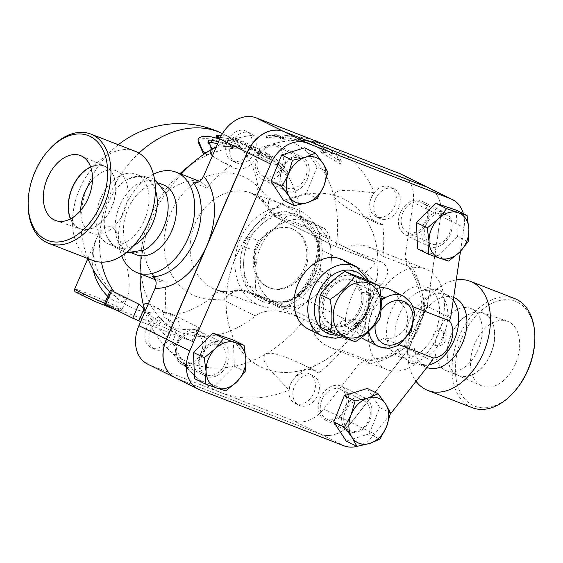 <?xml version="1.0" encoding="UTF-8"?>
<svg xmlns="http://www.w3.org/2000/svg" width="563" height="563" viewBox="0 0 563 563"><rect width="100%" height="100%" fill="white"/><g stroke="black" fill="none" stroke-linecap="round" stroke-linejoin="round"><path stroke-width="0.42" stroke-dasharray="2.81 2.11" d="M320.727 327.321L345.583 336.963C351.608 328.201 359.771 320.502 370.088 313.873C367.829 301.895 367.709 290.98 369.743 281.134M322.55 295.209A29.276 22.161 -63.6 0 1 363.656 284.012A29.276 22.161 -63.6 0 1 343.536 330.502A29.276 22.161 -63.6 0 1 322.55 295.209M345.583 336.963L355.316 341.79M360.63 309.988A24.589 18.614 -63.6 0 1 332.332 325.273A24.589 18.614 -63.6 0 1 326.568 294.977A24.589 18.614 -63.6 0 1 354.162 281.204A24.589 18.614 -63.6 0 1 360.63 309.988M370.088 313.873L379.828 318.693M359.257 309.305A24.589 18.614 -63.6 0 1 330.96 324.598A24.589 18.614 -63.6 0 1 325.196 294.294A24.589 18.614 -63.6 0 1 352.79 280.522A24.589 18.614 -63.6 0 1 359.257 309.305M80.678 210.435A33.463 21.816 -68.8 0 0 92.241 233.328A33.463 21.816 -68.8 0 0 123.93 211.829A33.463 21.816 -68.8 0 0 116.428 170.927A33.463 21.816 -68.8 0 0 92.473 180.033M90.692 167.084A33.463 21.816 111.2 0 1 104.141 166.155A33.463 21.816 111.2 0 1 112.389 205.235A33.463 21.816 111.2 0 1 79.946 228.557A33.463 21.816 111.2 0 1 70.628 218.789M70.445 218.887A33.71 21.971 -68.8 0 0 80.41 228.986A33.71 21.971 -68.8 0 0 111.777 207.135A33.71 21.971 -68.8 0 0 104.774 166.155A33.71 21.971 -68.8 0 0 90.622 166.894M439.07 329.911A33.463 21.816 111.2 0 1 470.759 308.418A33.463 21.816 111.2 0 1 478.261 349.327A33.463 21.816 111.2 0 1 446.572 370.82A33.463 21.816 111.2 0 1 439.07 329.911M490.549 354.099A33.463 21.816 -68.8 0 0 483.054 313.19A33.463 21.816 -68.8 0 0 450.611 336.512A33.463 21.816 -68.8 0 0 458.859 375.591A33.463 21.816 -68.8 0 0 490.549 354.099M474.729 343.669A34.772 22.668 -68.8 0 0 481.956 385.944A34.772 22.668 -68.8 0 0 516.229 361.946A34.772 22.668 -68.8 0 0 507.094 321.121A34.772 22.668 -68.8 0 0 474.729 343.669M451.223 334.612A33.71 21.971 111.2 0 1 482.59 312.761A33.71 21.971 111.2 0 1 491.45 352.325A33.71 21.971 111.2 0 1 458.226 375.591A33.71 21.971 111.2 0 1 451.223 334.612M534.85 338.384A56.209 36.644 -68.8 0 0 488.543 305.188A56.209 36.644 -68.8 0 0 457.501 385.198A56.209 36.644 -68.8 0 0 514.075 391.918M472.251 407.696A58.552 38.171 111.2 0 1 457.853 339.306A58.552 38.171 111.2 0 1 514.617 298.524M456.255 279.952A58.552 38.171 -68.8 0 0 413.721 321.445A58.552 38.171 -68.8 0 0 416.043 381.271M49.79 148.878A58.552 38.171 -68.8 0 0 28.15 204.643M135.127 151.264A58.552 38.171 -68.8 0 0 78.356 192.046A58.552 38.171 -68.8 0 0 92.761 260.444M155.36 189.977A37.475 24.427 -68.8 0 0 144.318 177.444A37.475 24.427 -68.8 0 0 128.315 178.935A37.475 24.427 -68.8 0 0 106.393 235.425A37.475 24.427 -68.8 0 0 117.203 247.319A37.475 24.427 -68.8 0 0 133.811 245.51M166.022 193.566A37.475 24.427 -68.8 0 0 155.212 181.673A37.475 24.427 -68.8 0 0 118.877 207.768A37.475 24.427 -68.8 0 0 128.097 251.541A37.475 24.427 -68.8 0 0 144.1 250.056M144.487 220.063A37.475 24.427 -68.8 0 0 136.105 174.256A37.475 24.427 -68.8 0 0 99.771 200.358A37.475 24.427 -68.8 0 0 108.99 244.131A37.475 24.427 -68.8 0 0 144.487 220.063M443.285 336.005A37.475 24.427 -68.8 0 0 434.903 290.198A37.475 24.427 -68.8 0 0 420.652 290.874A37.475 24.427 -68.8 0 0 397.724 349.968A37.475 24.427 -68.8 0 0 407.788 360.074A37.475 24.427 -68.8 0 0 443.285 336.005M455.861 304.541A37.475 24.427 -68.8 0 0 445.797 294.428A37.475 24.427 -68.8 0 0 409.463 320.53A37.475 24.427 -68.8 0 0 418.682 364.303A37.475 24.427 -68.8 0 0 432.933 363.628M454.01 297.616A37.475 24.427 -68.8 0 0 417.676 323.711A37.475 24.427 -68.8 0 0 426.895 367.491M107.702 296.3C117.188 304.189 123.74 304.442 127.358 297.06C129.532 290.909 129.743 282.689 128.005 272.408C126.091 258.586 122.361 245.348 116.801 232.688C110.418 219.647 99.292 230.598 95.809 240.218L95.809 240.218C91.952 249.205 91.079 259.015 93.184 269.649M324.738 228.515L311.374 222.104A44.498 36.743 109.7 0 1 331.396 256.038L329.538 236.65A48.601 40.128 -70.3 0 0 324.738 228.515L314.808 224.968A48.601 40.128 109.7 0 1 319.608 233.103L318.954 251.591A44.498 36.743 -70.3 0 0 298.932 217.656L314.808 224.968M286.468 216.438L273.702 228.972A44.498 36.743 109.7 0 1 311.374 222.104L295.498 214.799A48.601 40.128 -70.3 0 0 286.468 216.438L276.539 212.891A48.601 40.128 109.7 0 1 285.568 211.245L298.932 217.656A44.498 36.743 -70.3 0 0 261.253 224.524L276.539 212.891M313.739 296.842L326.505 284.308A48.601 40.128 -70.3 0 0 330.734 274.533L331.396 256.038A44.498 36.743 109.7 0 1 313.739 296.842A44.498 36.743 109.7 0 1 276.06 303.703L289.424 310.114A48.601 40.128 -70.3 0 0 298.46 308.468L313.739 296.842M254.187 250.38L256.045 269.768A44.498 36.743 109.7 0 1 273.702 228.972L258.417 240.605A48.601 40.128 -70.3 0 0 254.187 250.38L244.258 246.833A48.601 40.128 109.7 0 1 248.487 237.051L261.253 224.524A44.498 36.743 -70.3 0 0 243.603 265.321A44.498 36.743 -70.3 0 0 263.618 299.256A44.498 36.743 -70.3 0 0 301.296 292.394A44.498 36.743 -70.3 0 0 318.954 251.591L320.804 270.979A48.601 40.128 109.7 0 1 316.575 280.761L301.296 292.394L288.53 304.921A48.601 40.128 109.7 0 1 279.501 306.568L250.254 292.844A48.601 40.128 109.7 0 1 245.454 284.716L243.603 265.321L244.258 246.833M260.183 296.398L276.06 303.703A44.498 36.743 109.7 0 1 256.045 269.768L255.384 288.263A48.601 40.128 -70.3 0 0 260.183 296.398L250.254 292.844M288.53 304.921L298.46 308.468M279.501 306.568L289.424 310.114M320.804 270.979L330.734 274.533M316.575 280.761L326.505 284.308M319.608 233.103L329.538 236.65M257.608 247.354A31.619 26.102 -70.3 0 0 270.634 288.235A31.619 26.102 -70.3 0 0 305.857 267.242A31.619 26.102 -70.3 0 0 291.916 228.684A31.619 26.102 -70.3 0 0 257.608 247.354M285.568 211.245L295.498 214.799M248.487 237.051L258.417 240.605M245.454 284.716L255.384 288.263M256.362 246.911A31.619 26.102 -70.3 0 0 269.388 287.784A31.619 26.102 -70.3 0 0 304.611 266.799A31.619 26.102 -70.3 0 0 290.67 228.24A31.619 26.102 -70.3 0 0 256.362 246.911M232.456 160.905A16.397 12.414 116.4 0 0 250.324 150.877A16.397 12.414 116.4 0 0 246.242 131.179A16.397 12.414 116.4 0 0 227.839 140.363A16.397 12.414 116.4 0 0 231.682 160.561A16.397 12.414 116.4 0 0 232.456 160.905M236.432 162.876A16.397 12.414 116.4 0 0 254.3 152.847A16.397 12.414 116.4 0 0 250.218 133.149A16.397 12.414 116.4 0 0 231.815 142.333A16.397 12.414 116.4 0 0 235.658 162.531A16.397 12.414 116.4 0 0 236.432 162.876M287.313 188.077A16.397 12.414 116.4 0 0 305.181 178.056A16.397 12.414 116.4 0 0 301.092 158.358A16.397 12.414 116.4 0 0 282.696 167.542A16.397 12.414 116.4 0 0 286.539 187.739A16.397 12.414 116.4 0 0 287.313 188.077M263.864 176.465A16.397 12.414 -63.6 0 1 263.09 176.12A16.397 12.414 -63.6 0 1 259.247 155.923A16.397 12.414 -63.6 0 1 277.643 146.739A16.397 12.414 -63.6 0 1 281.725 166.437A16.397 12.414 -63.6 0 1 263.864 176.465M426.275 224.447A16.397 12.414 116.4 0 0 430.589 243.638A16.397 12.414 116.4 0 0 448.985 234.454A16.397 12.414 116.4 0 0 445.143 214.257A16.397 12.414 116.4 0 0 426.275 224.447M402.826 212.828A16.397 12.414 -63.6 0 1 421.694 202.638A16.397 12.414 -63.6 0 1 425.537 222.835A16.397 12.414 -63.6 0 1 407.14 232.019A16.397 12.414 -63.6 0 1 402.826 212.828M371.425 197.275A16.397 12.414 116.4 0 0 375.732 216.459A16.397 12.414 116.4 0 0 394.135 207.283A16.397 12.414 116.4 0 0 390.293 187.078A16.397 12.414 116.4 0 0 371.425 197.275M375.401 199.246A16.397 12.414 116.4 0 0 379.715 218.43A16.397 12.414 116.4 0 0 398.111 209.253A16.397 12.414 116.4 0 0 394.269 189.048A16.397 12.414 116.4 0 0 375.401 199.246M308.672 373.565A16.397 12.414 116.4 0 0 290.804 383.586A16.397 12.414 116.4 0 0 294.892 403.284A16.397 12.414 116.4 0 0 313.288 394.1A16.397 12.414 116.4 0 0 309.446 373.902A16.397 12.414 116.4 0 0 308.672 373.565M312.648 375.528A16.397 12.414 116.4 0 0 294.78 385.556A16.397 12.414 116.4 0 0 298.869 405.254A16.397 12.414 116.4 0 0 317.265 396.07A16.397 12.414 116.4 0 0 313.422 375.873A16.397 12.414 116.4 0 0 312.648 375.528M363.529 400.736A16.397 12.414 116.4 0 0 345.661 410.765A16.397 12.414 116.4 0 0 349.743 430.456A16.397 12.414 116.4 0 0 368.146 421.279A16.397 12.414 116.4 0 0 364.296 401.074A16.397 12.414 116.4 0 0 363.529 400.736M340.073 389.117A16.397 12.414 -63.6 0 1 340.847 389.462A16.397 12.414 -63.6 0 1 344.69 409.66A16.397 12.414 -63.6 0 1 326.294 418.844A16.397 12.414 -63.6 0 1 322.212 399.146A16.397 12.414 -63.6 0 1 340.073 389.117M304.653 147.78L317.075 166.894L327.863 172.236M456.297 210.175L457.367 236.39L468.149 241.731M457.367 236.39L437.986 255.708L448.767 261.049M367.329 388.456L379.751 407.57L369.18 433.862L379.962 439.196M379.751 407.57L390.532 412.911M369.18 433.862L346.182 441.033M301.515 156.894A18.734 14.181 -63.6 0 1 302.401 157.281A18.734 14.181 -63.6 0 1 307.067 179.794A18.734 14.181 -63.6 0 1 286.651 191.251A18.734 14.181 -63.6 0 1 285.744 190.85A18.734 14.181 -63.6 0 1 281.106 168.337A18.734 14.181 -63.6 0 1 301.515 156.894M317.075 166.894L306.504 193.186L317.286 198.528M306.504 193.186L283.513 200.358M450.168 234.637A18.734 14.181 -63.6 0 1 428.598 246.284A18.734 14.181 -63.6 0 1 423.672 224.356A18.734 14.181 -63.6 0 1 445.242 212.708A18.734 14.181 -63.6 0 1 450.168 234.637M437.986 255.708L417.542 248.818M349.32 431.927A18.734 14.181 -63.6 0 1 348.434 431.532A18.734 14.181 -63.6 0 1 343.768 409.02A18.734 14.181 -63.6 0 1 364.191 397.569A18.734 14.181 -63.6 0 1 365.091 397.964A18.734 14.181 -63.6 0 1 369.736 420.477A18.734 14.181 -63.6 0 1 349.32 431.927M442.694 340.059A8.199 5.341 -68.8 0 0 440.857 330.045A8.199 5.341 -68.8 0 0 433.095 335.309A8.199 5.341 -68.8 0 0 434.925 345.323A8.199 5.341 -68.8 0 0 442.694 340.059M399.449 344.816L383.319 338.56C392.812 339.644 400.392 335.928 406.064 327.42C409.238 317.11 407.014 308.447 399.385 301.43L413.172 306.779M169.709 337.195A16.397 12.414 116.4 0 0 165.395 318.004A16.397 12.414 116.4 0 0 146.999 327.187A16.397 12.414 116.4 0 0 150.842 347.385A16.397 12.414 116.4 0 0 169.709 337.195M173.686 339.165A16.397 12.414 116.4 0 0 169.372 319.974A16.397 12.414 116.4 0 0 150.975 329.158A16.397 12.414 116.4 0 0 154.818 349.356A16.397 12.414 116.4 0 0 173.686 339.165M224.56 364.367A16.397 12.414 116.4 0 0 220.246 345.182A16.397 12.414 116.4 0 0 201.85 354.359A16.397 12.414 116.4 0 0 205.692 374.564A16.397 12.414 116.4 0 0 224.56 364.367M201.111 352.748A16.397 12.414 -63.6 0 1 182.243 362.945A16.397 12.414 -63.6 0 1 178.401 342.74A16.397 12.414 -63.6 0 1 196.797 333.563A16.397 12.414 -63.6 0 1 201.111 352.748M233.3 340.003L234.37 366.21L214.989 385.528L194.538 378.639M214.989 385.528L225.77 390.87M200.674 354.176A18.734 14.181 -63.6 0 1 222.244 342.529A18.734 14.181 -63.6 0 1 227.163 364.458A18.734 14.181 -63.6 0 1 205.594 376.105A18.734 14.181 -63.6 0 1 200.674 354.176M234.37 366.21L245.151 371.552M381.074 298.686L378.055 298.897A30.451 23.048 116.4 0 0 365.26 328.454L368.139 331.98M342.571 259.782A38.643 29.255 -63.6 0 1 356.639 283.351A14.054 10.641 116.4 0 0 361.756 291.93A14.054 10.641 116.4 0 0 371.186 291.106A28.108 21.274 -63.6 0 1 379.821 287.946M390.053 289.459A28.108 21.274 -63.6 0 1 399.385 301.43M383.319 338.56A28.108 21.274 -63.6 0 1 365.098 339.834M361.53 337.427A28.108 21.274 -63.6 0 1 355.577 327.173A14.054 10.641 116.4 0 0 350.819 320.847A14.054 10.641 116.4 0 0 339.468 323.028A38.643 29.255 -63.6 0 1 308.264 329.038M365.26 328.454A14.054 10.641 116.4 0 0 363.163 326.962A14.054 10.641 116.4 0 0 357.399 326.315A40.986 31.028 116.4 0 0 370.869 295.195A14.054 10.641 116.4 0 0 374.099 298.038A14.054 10.641 116.4 0 0 378.055 298.897M321.98 335.829A38.643 29.255 116.4 0 0 353.184 329.827L354.781 327.75L357.399 326.315M370.869 295.195L370.018 292.401L370.355 290.149A38.643 29.255 116.4 0 0 356.288 266.573M340.875 386.014A18.734 14.181 116.4 0 0 320.46 397.464A18.734 14.181 116.4 0 0 325.104 419.977A18.734 14.181 116.4 0 0 346.146 409.505A18.734 14.181 116.4 0 0 341.762 386.408A18.734 14.181 116.4 0 0 340.875 386.014M203.848 352.91A18.734 14.181 116.4 0 0 198.929 330.981A18.734 14.181 116.4 0 0 177.901 341.467A18.734 14.181 116.4 0 0 182.278 364.557A18.734 14.181 116.4 0 0 203.848 352.91M263.336 179.703A18.734 14.181 116.4 0 0 283.752 168.253A18.734 14.181 116.4 0 0 279.107 145.74A18.734 14.181 116.4 0 0 258.065 156.211A18.734 14.181 116.4 0 0 262.449 179.308A18.734 14.181 116.4 0 0 263.336 179.703M400.363 212.807A18.734 14.181 116.4 0 0 405.283 234.736A18.734 14.181 116.4 0 0 426.311 224.25A18.734 14.181 116.4 0 0 421.933 201.16A18.734 14.181 116.4 0 0 400.363 212.807M374.486 192.771L348.546 190.28C343.198 190.941 334.64 189.238 333.936 196.206L336.625 200.301L345.295 206.931L353.395 211.575L376.682 223.18A21.077 15.954 116.4 0 1 374.486 192.771A134.677 101.945 116.4 0 0 327.976 145.726A134.677 101.945 116.4 0 0 310.114 141.116A134.677 101.945 116.4 0 0 259.972 148.336L234.518 146.31L224.222 146.436L215.995 147.541M404.938 257.699C415.1 268.692 421.377 284.329 423.756 304.604L421.969 305.702L424.889 306.814C422.546 289.678 417.169 276.187 408.745 266.334L406.662 264.87L404.938 257.699L413.158 202.342A32.788 24.821 116.4 0 0 401.546 174.361M408.745 266.334L382.924 256.313A134.677 101.945 116.4 0 0 382.741 224.461A21.077 15.954 116.4 0 1 376.682 223.18M429.041 187.979A32.788 24.821 -63.6 0 1 440.59 215.932L427.162 306.293L417.873 327.765L408.576 349.236L351.178 422.539A32.788 24.821 -63.6 0 1 320.565 434.214L176.515 378.315A32.788 24.821 -63.6 0 1 175.037 377.667M368.202 308.489A93.683 70.917 -63.6 0 1 260.38 366.738A93.683 70.917 -63.6 0 1 238.423 251.309A93.683 70.917 -63.6 0 1 343.557 198.845A93.683 70.917 -63.6 0 1 368.202 308.489M175.1 377.703A32.788 24.821 116.4 0 0 176.648 378.385L320.699 434.284A32.788 24.821 116.4 0 0 351.319 422.609L408.717 349.306L427.303 306.356L440.723 215.995A32.788 24.821 116.4 0 0 429.112 188.014M368.336 308.559A93.683 70.917 -63.6 0 1 260.514 366.809A93.683 70.917 -63.6 0 1 238.557 251.372A93.683 70.917 -63.6 0 1 343.697 198.908A93.683 70.917 -63.6 0 1 368.336 308.559M463.356 213.673A32.788 24.821 -63.6 0 1 464.039 227.543L460.52 251.246M427.303 306.356L450.611 317.912M408.717 349.306L432.032 360.855M390.272 414.185L374.627 434.157A32.788 24.821 -63.6 0 1 357.273 446.318M316.624 141.123L314.816 141.51A132.608 100.383 -63.6 0 1 332.522 151.257L337.237 151.904L341.375 161.806L321.515 149.751L326.237 150.391A130.623 98.884 116.4 0 0 308.538 140.609L300.945 138.878A129.138 97.758 116.4 0 0 286.715 135.507A129.138 97.758 116.4 0 0 267.235 135.148L280.86 135.796L283.048 137.076A134.093 101.509 -63.6 0 1 301.733 137.59A134.093 101.509 -63.6 0 1 313.675 140.18M332.522 151.257L331.551 153.495A130.215 98.574 116.4 0 0 313.865 143.699L315.674 143.319A131.7 99.693 116.4 0 0 301.099 139.87A131.7 99.693 116.4 0 0 282.035 139.427L279.86 138.097L266.215 137.506A126.745 95.949 -63.6 0 1 286.081 137.787A126.745 95.949 -63.6 0 1 299.995 141.074L307.588 142.805A128.23 97.068 -63.6 0 1 325.266 152.636L320.544 151.989L340.355 164.157L336.266 154.142L331.551 153.495M337.237 151.904L336.266 154.142M314.816 141.51L313.865 143.699M316.554 141.299L315.674 143.319M283.048 137.076L282.035 139.427M280.86 135.796L279.86 138.097M267.235 135.148L266.215 137.506M341.375 161.806L340.355 164.157M321.515 149.751L320.544 151.989M326.237 150.391L325.266 152.636M308.538 140.609L307.588 142.805M300.945 138.878L299.995 141.074M218.5 141.749L234.321 145.69L238.029 145.979L239.613 145.521L237.403 144.177L219.69 139.005M206.572 152.425L211.16 151.222L212.174 150.215L211.962 149.082M198.246 142.087C198.76 138.723 203.299 137.787 211.871 139.265L238.881 147.337L239.001 147.949L237.621 148.224L232.392 147.583L217.614 143.804M209.035 142.446L208.303 143.157L212.335 151.736L210.478 153.776L209.57 154.086L206.593 154.515L204.102 154.093M282.274 169.139L284.815 171.996L287.221 173.749L288.495 173.615L287.756 171.856C283.337 165.564 278.094 160.342 272.035 156.197C266.264 152.742 264.434 151.834 266.552 153.474L272.33 157.971L258.206 150.99L257.481 150.968L258.48 152.263L263.181 156.035L277.587 163.207L282.274 169.139L280.705 170.779L286.785 175.424L286.194 173.495A98.37 74.464 -63.6 0 1 299.769 213.243L300.804 217.93L304.28 224.475L311.1 231.935L320.614 238.923L327.497 242.723L277.228 217.782A7.023 5.679 112.3 0 1 274.758 215.066L268.959 210.442L267.854 197.43L269.29 209.696L276.306 217.36C272.288 214.996 269.839 212.687 268.959 210.442M216.262 137.865L218.113 137.393A98.37 74.464 -63.6 0 1 233.244 139.856L245.398 145.043L259.114 151.834C260.592 152.552 260.409 152.559 258.565 151.862A98.37 74.464 -63.6 0 1 264.04 154.22A98.37 74.464 -63.6 0 1 270.831 158.196C265.152 154.804 263.322 153.903 265.349 155.479L264.04 154.487L265.187 152.446L266.552 153.474L265.349 155.479A98.37 74.464 -63.6 0 1 270.993 159.871L256.144 152.77L262.414 158.189L276.123 164.987A98.37 74.464 -63.6 0 1 280.705 170.779M276.123 164.987L277.587 163.207M270.993 159.871L272.33 157.971M272.035 156.197L270.831 158.196A98.37 74.464 -63.6 0 1 286.194 173.495L287.756 171.856M220.414 137.4L237.804 139.898L253.273 147.189L260.099 149.716L246.383 142.918L234.074 137.675L221.477 135.324M260.113 152.383L260.852 150.096L260.099 149.716L259.114 151.834C260.592 152.552 260.409 152.559 258.565 151.862L237.016 142.087A98.37 74.464 116.4 0 0 223.602 140.117L216.319 138.111M185.53 168.745A98.37 74.464 -63.6 0 1 210.478 153.776A98.37 74.464 -63.6 0 1 237.283 148.231A98.37 74.464 -63.6 0 1 258.565 151.862M179.914 173.671A98.37 74.464 -63.6 0 0 140.694 259.254A98.37 74.464 -63.6 0 0 176.705 330.516A98.37 74.464 -63.6 0 0 255.356 315.871L223.441 300.065L235.742 290.205L242.041 290.67A7.023 5.658 107.6 0 1 245.088 290.607A7.023 5.658 107.6 0 1 245.63 290.818C237.882 288.728 230.485 291.81 223.441 300.065L209.302 299.291A64.449 53.211 109.7 0 1 170.476 213.468A64.449 53.211 109.7 0 1 257.945 186.895L267.854 197.43L299.769 213.243M144.452 309.115A98.37 74.464 116.4 0 0 162.988 323.718A98.37 74.464 116.4 0 0 197.064 329.242L199.218 328.37L198.549 327.314L173.777 315.041A88.877 57.94 111.2 0 1 171.082 313.57L164.347 312.493A97.92 74.126 -63.6 0 1 123.184 302.824A97.92 74.126 -63.6 0 1 111.361 291.937L110.362 290.156M140.687 321.579L193.355 341.917L164.945 327.75L104.345 304.048M423.784 304.864L424.53 304.984A63.239 41.226 111.2 0 1 417.873 327.765A63.239 41.226 111.2 0 1 405.944 347.934L404.924 345.07L407.985 345.872A53.872 35.117 -68.8 0 0 419.013 327.617A53.872 35.117 -68.8 0 0 424.889 306.814M148.393 303.767L172.398 315.224A21.077 15.954 116.4 0 1 174.593 345.633A134.677 101.945 116.4 0 0 194.193 375.106A134.677 101.945 116.4 0 0 221.111 392.678L293.133 420.624A32.788 24.821 116.4 0 0 323.753 408.949L358.92 364.043L366.267 360.067L368.026 360.426C380.609 360.658 393.931 355.802 407.985 345.872M427.162 306.293L424.53 304.984M437.915 334.957A53.872 35.117 -68.8 0 0 425.86 269.107A53.872 35.117 -68.8 0 0 373.635 306.624A53.872 35.117 -68.8 0 0 386.887 369.546A53.872 35.117 -68.8 0 0 437.915 334.957M255.356 315.871C267.911 306.962 285.617 311.445 299.537 317.441L308.285 321.614L310.607 324.344L314.808 334.844L319.721 340.967L323.725 344.162L330.58 347.695L336.927 349.588L342.205 350.404L368.026 360.426M382.924 256.313L373.832 249.423L365.64 245.883L357.231 244.729L348.532 246.32L345.175 247.769L380.243 261.373C389.751 266.566 390.103 274.301 381.292 284.582A53.872 35.117 -68.8 0 0 365.077 322.05C363.395 336.02 357.146 341.91 346.336 339.721L311.276 326.111M408.576 349.236L405.944 347.934M153.41 174.192A53.872 35.117 -68.8 0 0 121.721 255.848M152.355 276.736L166.155 282.091L160.441 281.676L157.584 280.149L151.63 273.681L147.576 265.715L144.86 256.749L143.459 247.016C146.162 228.388 156.247 205.08 167.549 191.35L175.36 186.128L184.214 182.236L192.356 180.589L197.507 180.822L201.174 181.955L205.784 185.931L206.874 188L193.074 182.644M153.206 305.716L166.345 313.95A21.077 15.954 116.4 0 1 172.398 315.224M174.593 345.633L157.232 326.674L150.166 317.835L145.43 310.614M212.392 155.867L220.78 161.278L230.612 165.431A21.077 15.954 116.4 0 0 233.849 167.753A21.077 15.954 116.4 0 0 259.972 148.336M357.491 213.673L382.741 224.461M166.155 282.091A134.677 101.945 116.4 0 0 166.345 313.95M140.194 273.822A121.791 92.198 -63.6 0 1 140.236 272.443A121.791 92.198 -63.6 0 1 143.459 247.016M345.175 247.769L341.79 248.543L339.433 248.128L327.497 242.723M216.396 146.612A121.791 92.198 -63.6 0 1 271.056 135.704A121.791 92.198 -63.6 0 1 333.936 196.206A121.791 92.198 -63.6 0 1 336.055 246.608M304.456 319.622A121.791 92.198 -63.6 0 1 265.602 354.12C260.81 359.701 267.291 365.352 270.064 370.053L289.115 390.068A21.077 15.954 116.4 0 1 315.238 370.651A21.077 15.954 116.4 0 1 318.468 372.98L302.268 364.226L284.927 356.696L272.816 353.458L268.776 353.275L265.602 354.12A121.791 92.198 -63.6 0 1 166.226 347.315A121.791 92.198 -63.6 0 1 145.113 311.353M147.541 364.05A32.788 24.821 116.4 0 0 149.082 364.733L221.111 392.678A134.677 101.945 116.4 0 0 289.115 390.068M264.04 154.22L222.899 133.839A98.37 98.37 0 0 0 222.455 133.621A98.37 74.464 -63.6 0 1 222.899 133.839A98.37 74.464 -63.6 0 1 257.945 186.895A37.475 19.529 136.3 0 0 260.824 199.401A37.475 19.529 136.3 0 0 265.124 202.138A51.529 42.542 -70.3 0 0 251.091 192.947A51.529 42.542 -70.3 0 0 195.192 223.377A51.529 42.542 -70.3 0 0 216.417 289.994A51.529 42.542 -70.3 0 0 226.235 292L242.47 290.811A7.023 5.799 109.7 0 1 245.757 290.832L245.757 290.832A7.023 5.799 109.7 0 1 246.179 291.008L245.63 290.818M226.235 292A37.475 20.564 93.5 0 0 223.039 291.338C229.401 291.303 233.631 290.93 235.742 290.205L235.742 290.205C239.578 289.558 242.688 289.685 245.088 290.607L275.779 301.557A7.023 5.799 -70.3 0 0 272.485 301.543C279.966 304.09 294.59 300.579 300.452 293.182C310.53 281.366 316.533 267.509 318.44 251.612A7.023 2.125 5.4 0 1 317.398 250.338L317.398 250.338A7.023 2.125 5.4 0 1 319.425 249.064C317.405 267.186 310.593 282.936 298.981 296.307C290.951 301.409 283.358 303.218 276.201 301.733A7.023 5.799 -70.3 0 0 275.779 301.557L280.972 301.796C283.098 301.972 287.046 300.762 292.837 298.144L298.728 293.527A7.023 2.681 -138 0 1 300.452 293.182M277.228 217.782L277.777 217.994A7.023 5.799 109.7 0 1 275.173 215.228L265.124 202.138M268.959 210.435C267.889 208.134 265.173 204.453 260.824 199.401L251.105 192.954L295.934 208.979A51.529 42.542 109.7 0 1 318.651 271.816A51.529 42.542 109.7 0 1 261.253 306.019A51.529 42.542 109.7 0 1 240.021 239.402A51.529 42.542 109.7 0 1 295.934 208.979M223.039 291.338A37.475 20.564 93.5 0 0 223.032 291.338A37.475 20.564 93.5 0 0 209.302 299.291A98.37 74.464 -63.6 0 1 173.777 315.041M318.44 251.612C319.932 242.006 312.535 228.824 305.195 225.953A7.023 5.799 -70.3 0 0 307.799 228.726L308.271 228.923C307.475 228.114 311.008 230.823 312.599 233.356C315.702 238.994 317.103 242.132 316.807 242.752C317.349 244.377 317.546 246.911 317.398 250.338C315.54 266.953 309.312 281.352 298.728 293.527A7.023 2.681 -138 0 0 298.981 296.307L345.415 319.312A67.919 44.28 111.2 0 1 365.859 272.07A14.054 4.61 38.6 0 0 381.292 284.582M167.549 191.35A121.791 92.198 -63.6 0 1 181.187 174.164M365.077 322.05A14.054 3.455 -171.4 0 0 345.415 319.312L345.914 330.706L342.48 334.57L276.201 301.733L246.179 291.008L299.537 317.441M331.135 244.426L277.777 217.994L307.799 228.726C313.971 232.477 317.842 239.261 319.425 249.064L365.859 272.07L373.867 265.785L374.691 261.823L338.377 247.706M318.468 372.98A134.677 101.945 116.4 0 0 342.205 350.404M230.612 165.431A134.677 101.945 116.4 0 0 206.874 188M244.968 241.562A46.842 38.671 -70.3 0 0 281.465 303.429A46.842 38.671 -70.3 0 0 313.654 229.042A46.842 38.671 -70.3 0 0 244.968 241.562M163.488 184.882A37.475 24.427 -68.8 0 0 127.161 210.984A37.475 24.427 -68.8 0 0 136.38 254.757M435.009 332.796A37.475 24.427 -68.8 0 0 426.62 286.989A37.475 24.427 -68.8 0 0 390.293 313.084A37.475 24.427 -68.8 0 0 399.512 356.865A37.475 24.427 -68.8 0 0 435.009 332.796M80.847 294.977A23.421 1.042 23.4 0 0 117.561 310.502A23.421 1.042 23.4 0 0 93.81 298.735A23.421 1.042 23.4 0 0 80.847 294.977M74.689 289.023A25.764 1.147 -156.6 0 1 88.757 293.985A25.764 1.147 -156.6 0 1 113.888 305.033A25.764 1.147 -156.6 0 1 121.981 309.488A25.764 1.147 -156.6 0 1 104.711 303.211M381.179 300.536A28.108 21.274 116.4 0 0 368.786 331.382M371.186 291.106L380.855 295.892M378.815 346.625A28.108 21.274 116.4 0 0 410.35 330.882A28.108 21.274 116.4 0 0 403.762 296.258M355.577 327.173L367.118 332.888M339.468 323.028L353.184 329.827A38.643 29.255 116.4 0 0 370.355 290.149L356.639 283.351M375.225 324.633A23.421 17.727 -63.6 0 1 380.982 310.283M364.845 279.142A33.963 25.708 -63.6 0 1 365.887 311.874A33.963 25.708 -63.6 0 1 354.226 327.715A33.963 25.708 -63.6 0 1 337.511 334.999M176.648 378.385L199.964 389.934M440.723 215.995L464.039 227.543M351.319 422.609L374.627 434.157M320.699 434.284L344.014 445.833M236.657 146.331L237.143 144.093M232.392 147.583L232.716 145.338M211.871 139.265L212.117 137.034M208.303 143.157L208.345 140.961M262.414 158.189L263.871 156.415M257.277 153.08L258.614 151.18M252.449 149.371L253.273 147.189M245.398 145.043L246.383 142.918M233.244 139.856L234.074 137.675M218.113 137.393L218.585 135.155M223.602 140.117L224.067 137.872M237.016 142.087L237.804 139.898M240.105 143.255L240.936 141.074M101.41 262.154A98.37 74.464 -63.6 0 1 138.941 153.129M192.37 341.34L198.458 327.265M197.064 329.242L191.8 341.41M171.082 313.57L164.945 327.75M158.886 325.104L164.347 312.493M111.361 291.937L105.907 304.548M405.381 347.392L405.17 347.547C388.85 359.49 373.431 364.993 358.92 364.043M440.59 215.932L413.158 202.342M305.195 225.953L275.173 215.228M307.799 228.726L374.078 261.556A14.054 9.163 -68.8 0 0 374.571 261.774A14.054 9.163 -68.8 0 0 380.243 261.373M346.336 339.721A14.054 9.163 -68.8 0 0 342.48 334.57L306.786 320.72M242.47 290.811L272.485 301.543M351.178 422.539L323.753 408.949M320.565 434.214L293.133 420.624M176.515 378.315L149.082 364.733M330.96 324.598L332.332 325.273M352.79 280.522L354.162 281.204M116.442 170.927L104.148 166.162M79.939 228.55L92.226 233.321M55.899 220.619L80.403 228.979M81.051 155.803L104.781 166.155M470.774 308.425L483.061 313.19M458.852 375.584L446.558 370.82M481.949 385.944L458.219 375.591M507.101 321.128L482.597 312.761M128.315 178.935L141.545 175.642L154.508 179.245M106.393 235.425L113.937 246.777L125.936 252.857M144.318 177.444L136.105 174.256M117.203 247.319L108.99 244.131M420.652 290.874L438.683 289.452L453.278 299.988M397.724 349.968L410.434 363.36L428.746 365.049M453.651 297.475L445.797 294.428M426.853 367.47L418.682 364.303M87.877 258.544L95.809 240.218L93.599 248.635C92.29 254.821 94.246 263.463 99.454 274.561C103.669 282.176 109.194 288.509 116.027 293.562C124.332 298.995 126.605 297.834 126.499 297.89L127.358 297.06L121.981 309.488L120.193 310.903L116.675 310.241M269.388 287.784L270.634 288.235M290.67 228.24L291.916 228.684M250.218 133.149L246.242 131.179M235.658 162.531L231.682 160.561M301.092 158.358L277.643 146.739M286.539 187.739L263.09 176.12M445.143 214.257L421.694 202.638M430.589 243.638L407.14 232.019M394.269 189.048L390.293 187.078M379.715 218.43L375.732 216.459M313.422 375.873L309.446 373.902M298.869 405.254L294.892 403.284M364.296 401.074L340.847 389.462M349.743 430.456L326.294 418.844M434.925 345.323A8.199 8.199 0 0 0 445.537 340.65A8.199 8.199 0 0 0 440.857 330.045M169.372 319.974L165.395 318.004M154.818 349.356L150.842 347.385M220.246 345.182L196.797 333.563M205.692 374.564L182.243 362.945M354.781 327.75C364.634 317.778 369.708 305.998 370.018 292.401M342.248 336.878L354.486 329.946L363.811 319.228L369.687 306.005L370.243 284.885L368.934 280.803M350.819 320.847L363.163 326.962M361.756 291.93L374.099 298.038M325.125 419.984L348.441 431.532M341.762 386.408L365.07 397.957M198.922 330.981L222.237 342.529M182.285 364.557L205.601 376.112M279.086 145.733L302.401 157.281M262.449 179.308L285.765 190.857M405.29 234.736L428.605 246.284M421.926 201.16L445.234 212.708M286.715 135.507L301.733 137.59M239.141 147.766L239.613 145.521M208.268 143.009L208.31 140.82M288.376 173.854L286.785 175.424M257.495 150.877L256.144 152.77M176.705 330.516L162.988 323.718M199.239 328.328L193.355 341.917M118.321 144.747A98.37 98.37 0 0 0 87.912 258.565M109.736 291.599A98.37 98.37 0 0 0 123.184 302.824M406.662 264.87C412.932 271.077 420.652 288.488 421.969 305.702M421.969 305.646C419.548 320.453 413.868 333.599 404.924 345.07M366.267 360.067L380.489 358.005C388.766 355.443 396.936 351.101 405.015 344.978M425.86 269.107L368.519 246.854M386.887 369.546L330.58 347.702M200.344 181.596L199.64 181.321M160.335 281.641L155.395 279.72M220.879 161.328L233.849 167.753M271.056 135.704L286.081 137.787M301.099 139.87L310.114 141.116M302.268 364.226L315.238 370.651M166.226 347.315L194.193 375.106M261.253 306.019L216.417 289.994L223.032 291.338M140.694 259.254L140.236 272.443M308.271 228.923L374.691 261.823L338.996 247.973M159.723 183.418L155.212 181.673M132.608 253.294L128.097 251.541M434.903 290.198L426.62 286.989M407.788 360.074L399.512 356.865"/><path stroke-width="0.84" d="M354.627 276.313L379.476 285.955C381.742 297.933 381.855 308.841 379.828 318.693C373.804 327.455 365.633 335.154 355.316 341.79L330.467 332.142C332.494 322.289 332.381 311.381 330.115 299.403C340.432 292.767 348.603 285.068 354.627 276.313L344.887 271.486C334.57 278.122 326.406 285.821 320.382 294.583C318.348 304.428 318.468 315.343 320.727 327.321L330.467 332.142M336.266 302A29.276 22.161 116.4 0 0 357.252 337.293A29.276 22.161 116.4 0 0 377.365 290.804A29.276 22.161 116.4 0 0 336.266 302M379.476 285.955L369.743 281.134L344.887 271.486M320.382 294.583L330.115 299.403M92.473 180.033A33.463 21.816 -68.8 0 0 84.739 192.419A33.463 21.816 -68.8 0 0 80.678 210.435M70.628 218.789A33.463 21.816 111.2 0 1 72.451 187.648A33.463 21.816 111.2 0 1 90.692 167.084M88.271 198.077A34.772 22.668 111.2 0 1 55.906 220.619A34.772 22.668 111.2 0 1 46.771 179.801A34.772 22.668 111.2 0 1 81.044 155.803A34.772 22.668 111.2 0 1 88.271 198.077M90.622 166.894A33.71 21.971 -68.8 0 0 70.445 218.887M513.21 392.868L514.075 391.918A56.209 36.644 -68.8 0 0 528.003 370.06A56.209 36.644 -68.8 0 0 534.85 338.384L534.85 337.103A58.552 38.171 111.2 0 1 527.721 370.095A58.552 38.171 111.2 0 1 513.21 392.868A58.552 38.171 111.2 0 1 472.251 407.696L427.873 390.476A58.552 38.171 -68.8 0 0 483.343 352.874A58.552 38.171 -68.8 0 0 470.239 281.303A58.552 38.171 -68.8 0 0 456.255 279.952M470.239 281.303L514.617 298.524A58.552 38.171 111.2 0 1 534.85 337.103M416.043 381.271A58.552 38.171 -68.8 0 0 427.873 390.476M28.15 203.363L28.15 204.643A58.552 38.171 -68.8 0 0 48.383 243.223A58.552 38.171 -68.8 0 0 103.845 205.615A58.552 38.171 -68.8 0 0 90.749 134.043A58.552 38.171 -68.8 0 0 49.79 148.878L48.925 149.828A56.209 36.644 111.2 0 1 97.357 141.77A56.209 36.644 111.2 0 1 100.819 204.299A56.209 36.644 111.2 0 1 56.23 242.041A56.209 36.644 111.2 0 1 28.15 203.363A56.209 36.644 111.2 0 1 48.925 149.828M48.383 243.223L92.761 260.444A58.552 38.171 -68.8 0 0 148.231 222.835A58.552 38.171 -68.8 0 0 135.127 151.264L90.749 134.043M133.811 245.51A37.475 24.427 -68.8 0 0 152.7 223.251A37.475 24.427 -68.8 0 0 155.36 189.977M125.936 252.857L144.1 250.056A37.475 24.427 -68.8 0 0 163.594 227.48A37.475 24.427 -68.8 0 0 166.022 193.566L154.508 179.245M428.746 365.049L432.933 363.628A37.475 24.427 -68.8 0 0 454.179 340.235A37.475 24.427 -68.8 0 0 455.861 304.541L453.278 299.988M426.853 367.47L426.895 367.491A37.475 24.427 -68.8 0 0 462.392 343.423A37.475 24.427 -68.8 0 0 454.01 297.616L453.651 297.475M93.184 269.649C95.428 280.071 100.27 288.953 107.702 296.3M322.937 163.319L327.863 172.236L323.859 186.015A24.589 18.614 116.4 0 0 322.937 163.319A24.589 18.614 116.4 0 0 305.223 157.351L315.435 153.122L322.937 163.319M317.286 198.528L307.074 202.75A24.589 18.614 116.4 0 0 323.859 186.015L317.286 198.528M294.294 205.699L289.368 196.783A24.589 18.614 116.4 0 0 307.074 202.75L294.294 205.699L283.513 200.358L271.084 181.244L281.662 154.959L292.443 160.3L305.223 157.351A24.589 18.614 116.4 0 0 288.439 174.08L292.443 160.3M281.866 186.585L288.439 174.08A24.589 18.614 116.4 0 0 289.368 196.783L281.866 186.585L271.084 181.244M459.746 252.027L448.767 261.049L439.83 258.241A24.589 18.614 116.4 0 0 459.746 252.027A24.589 18.614 116.4 0 0 468.902 229.261L468.149 241.731L459.746 252.027M428.323 254.159L429.069 241.689A24.589 18.614 116.4 0 0 439.83 258.241L428.323 254.159L417.542 248.818L416.472 222.603L427.254 227.945L438.225 218.923A24.589 18.614 116.4 0 0 429.069 241.689L427.254 227.945M458.141 212.708L467.079 215.516L468.902 229.261A24.589 18.614 116.4 0 0 458.141 212.708A24.589 18.614 116.4 0 0 438.225 218.923L446.635 208.627L458.141 212.708M352.037 437.458L344.542 427.261L351.115 414.755A24.589 18.614 116.4 0 0 352.037 437.458A24.589 18.614 116.4 0 0 369.75 443.426L356.963 446.375L352.037 437.458M355.112 400.976L367.899 398.027A24.589 18.614 116.4 0 0 351.115 414.755L355.112 400.976L344.331 395.634L367.329 388.456L378.111 393.797L385.606 403.995A24.589 18.614 116.4 0 0 367.899 398.027L378.111 393.797M386.535 426.691L379.962 439.196L369.75 443.426A24.589 18.614 116.4 0 0 386.535 426.691A24.589 18.614 116.4 0 0 385.606 403.995L390.532 412.911L386.535 426.691M281.662 154.959L304.653 147.78L315.435 153.122M416.472 222.603L435.853 203.285L456.297 210.175L467.079 215.516M435.853 203.285L446.635 208.627M344.542 427.261L333.76 421.919L346.182 441.033L356.963 446.375M333.76 421.919L344.331 395.634M413.172 306.779L449.358 320.819A21.077 13.744 -68.8 0 1 450.238 343.796A21.077 13.744 -68.8 0 1 433.285 357.948L399.449 344.816M215.228 348.743L223.631 338.447L235.144 342.529A24.589 18.614 116.4 0 0 215.228 348.743A24.589 18.614 116.4 0 0 206.072 371.51L204.249 357.765L215.228 348.743M244.082 345.344L245.897 359.081A24.589 18.614 116.4 0 0 235.144 342.529L244.082 345.344L233.3 340.003L212.849 333.106L223.631 338.447M245.151 371.552L236.749 381.848A24.589 18.614 116.4 0 0 245.897 359.081L245.151 371.552M216.832 388.062L205.319 383.98L206.072 371.51A24.589 18.614 116.4 0 0 216.832 388.062A24.589 18.614 116.4 0 0 236.749 381.848L225.77 390.87L216.832 388.062M204.249 357.765L193.468 352.424L194.538 378.639L205.319 383.98M193.468 352.424L212.849 333.106M380.855 295.892L384.902 297.897L381.074 298.686M368.139 331.98L369.293 333.965A28.108 21.274 116.4 0 0 378.815 346.625L389.117 348.441L398.484 345.386L411.391 331.361L414.685 312.556L411.511 303.45L403.762 296.258A28.108 21.274 116.4 0 0 384.902 297.897A28.108 21.274 116.4 0 0 381.179 300.536M379.821 287.946A28.108 21.274 -63.6 0 1 390.053 289.459L403.762 296.258M378.815 346.625L365.098 339.834A28.108 21.274 -63.6 0 1 361.53 337.427M321.98 335.829L308.264 329.038A38.643 29.255 -63.6 0 1 299.206 281.423A38.643 29.255 -63.6 0 1 342.571 259.782L356.288 266.573A38.643 29.255 116.4 0 0 312.915 288.214A38.643 29.255 116.4 0 0 321.98 335.829L335.414 338.293L342.248 336.878M428.971 187.943L401.546 174.361A32.788 24.821 116.4 0 0 399.997 173.678L255.947 117.78A32.788 24.821 116.4 0 0 219.76 138.85L203.567 176.261C200.914 181.483 197.416 183.608 193.074 182.644A53.872 35.117 111.2 0 1 194.657 240.563A53.872 35.117 111.2 0 1 152.355 276.736C156.162 278.931 157.077 282.774 155.107 288.256L138.913 325.667A32.788 24.821 116.4 0 0 147.541 364.05L174.966 377.632A32.788 24.821 -63.6 0 1 166.338 339.257L247.185 152.432A32.788 24.821 -63.6 0 1 283.379 131.369L427.43 187.261A32.788 24.821 -63.6 0 1 428.971 187.943A32.788 24.821 -63.6 0 1 429.041 187.979M452.42 199.562L429.112 188.014A32.788 24.821 116.4 0 0 427.563 187.331L283.513 131.432A32.788 24.821 116.4 0 0 247.326 152.503L166.479 339.327A32.788 24.821 116.4 0 0 175.1 377.703L198.415 389.251A32.788 24.821 -63.6 0 1 189.787 350.876L270.634 164.051A32.788 24.821 -63.6 0 1 306.828 142.988L450.879 198.88A32.788 24.821 -63.6 0 1 452.42 199.562A32.788 24.821 -63.6 0 1 463.356 213.673M357.273 446.318A32.788 24.821 -63.6 0 1 344.014 445.833L199.964 389.934A32.788 24.821 -63.6 0 1 198.415 389.251M460.52 251.246L450.611 317.912L449.358 320.819M433.285 357.948L432.032 360.855L390.272 414.185M313.675 140.18A134.093 101.509 -63.6 0 1 316.624 141.123L316.554 141.299M219.69 139.005L212.117 137.034C203.44 135.563 198.788 136.528 198.169 139.92L202.983 151.44L204.278 152.2L206.572 152.425M198.049 139.392L198.246 142.087L198.049 139.392M212.181 149.596L208.31 140.82M208.345 140.961C208.5 140.187 209.661 139.948 211.836 140.236L218.5 141.749M204.102 154.093L203.159 153.27L198.246 142.087M217.614 143.804L211.709 142.453L209.035 142.446M221.477 135.324L218.113 135.148L216.671 135.577L217.452 136.45L220.414 137.4M216.319 138.111L216.656 135.641M138.85 304.14L132.762 318.208L105.337 304.618L104.345 304.048L110.362 290.156L111.474 290.438A88.877 57.94 -68.8 0 0 114.169 291.908L138.85 304.14L144.086 308.686A98.37 74.464 116.4 0 0 144.452 309.115M179.914 173.671A98.37 74.464 -63.6 0 1 185.53 168.745L195.748 160.392A121.791 92.198 -63.6 0 1 212.174 148.956L215.995 147.541M132.762 318.208L140.687 321.579M121.721 255.848A53.872 35.117 -68.8 0 0 137.14 272.64A53.872 35.117 -68.8 0 0 188.169 238.043A53.872 35.117 -68.8 0 0 176.113 172.194A53.872 35.117 -68.8 0 0 153.41 174.192M145.43 310.614L143.839 306.87L143.741 304.667L145.17 303.45L148.393 303.767M212.392 155.867L210.949 154.227L210.098 152.165L210.456 150.525L212.174 148.956A121.791 92.198 -63.6 0 1 216.396 146.612M145.113 311.353A121.791 92.198 -63.6 0 1 143.839 306.87A121.791 92.198 -63.6 0 1 140.194 273.822M181.187 174.164A121.791 92.198 -63.6 0 1 195.748 160.392M132.608 253.294L136.38 254.757A37.475 24.427 -68.8 0 0 171.877 230.689A37.475 24.427 -68.8 0 0 163.488 184.882L159.723 183.418M104.711 303.211A25.764 1.147 -156.6 0 1 80.122 292.19A25.764 1.147 -156.6 0 1 74.689 289.023C74.513 290.853 74.788 291.845 75.512 291.993L94.985 301.486L116.675 310.241M368.786 331.382A28.108 21.274 116.4 0 0 369.293 333.965L367.118 332.888M380.982 310.283A23.421 17.727 -63.6 0 1 388.709 303.183A23.421 17.727 -63.6 0 1 408.893 305.343A23.421 17.727 -63.6 0 1 410.589 329.221A23.421 17.727 -63.6 0 1 387.963 345.091A23.421 17.727 -63.6 0 1 375.225 324.633M337.511 334.999A33.963 25.708 -63.6 0 1 318.742 291.345A33.963 25.708 -63.6 0 1 364.845 279.142M166.479 339.327L189.787 350.876M247.326 152.503L270.634 164.051M283.513 131.432L306.828 142.988M427.563 187.331L450.879 198.88M203.159 153.27L202.842 151.194M211.709 142.453L211.836 140.236M114.169 291.908A98.37 74.464 -63.6 0 1 101.41 262.154M138.941 153.129A98.37 74.464 -63.6 0 1 222.455 133.621A98.37 98.37 0 0 0 118.321 144.747M105.337 304.618L111.474 290.438M138.815 320.854L144.086 308.686M155.107 288.256A63.239 41.226 -68.8 0 0 206.762 245.848A63.239 41.226 -68.8 0 0 203.567 176.261M247.185 152.432L219.76 138.85M427.43 187.261L399.997 173.678M283.379 131.369L255.947 117.78M166.338 339.257L138.913 325.667M87.877 258.544L74.689 289.023M368.934 280.803L356.288 266.573M87.912 258.565A98.37 98.37 0 0 0 109.736 291.599M199.64 181.321L176.113 172.194M155.395 279.72L137.14 272.64"/></g></svg>
